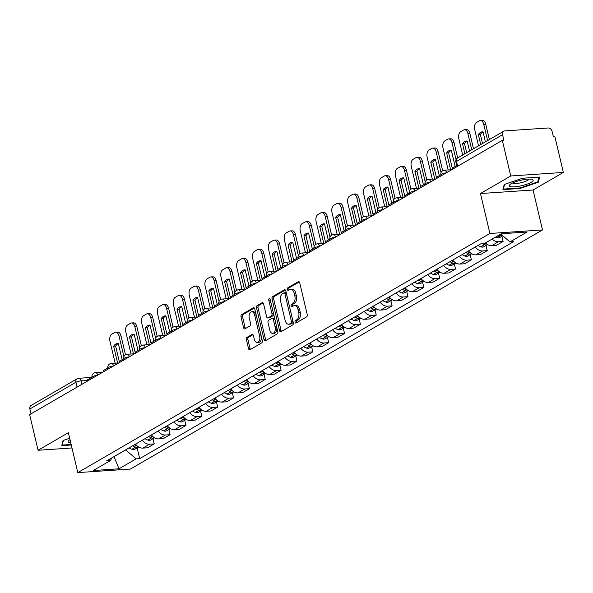 <?xml version="1.0" encoding="UTF-8"?>
<svg xmlns="http://www.w3.org/2000/svg" width="593" height="593" viewBox="0 0 593 593"><rect width="100%" height="100%" fill="white"/><g stroke="black" fill="none" stroke-linecap="round" stroke-linejoin="round"><path stroke-width="0.89" d="M295.047 322.169A1.297 0.756 -93.8 0 0 295.833 323.059A1.297 0.756 -93.8 0 0 296.04 323L306.64 316.847A1.853 1.075 -93.8 0 0 307.218 314.505L299.747 282.876A1.853 1.075 -93.8 0 0 298.62 281.608A1.853 1.075 -93.8 0 0 298.331 281.697L287.731 287.85A1.297 0.756 -93.8 0 0 287.323 289.488A1.297 0.756 -93.8 0 0 288.109 290.377A1.297 0.756 -93.8 0 0 288.309 290.311L289.68 289.517A5.93 3.447 -93.8 0 1 290.614 289.221A5.93 3.447 -93.8 0 1 294.202 293.283L294.825 295.922A5.93 3.447 -93.8 0 1 292.964 303.394L291.593 304.194A1.297 0.756 -93.8 0 0 291.185 305.825A1.297 0.756 -93.8 0 0 291.971 306.714A1.297 0.756 -93.8 0 0 292.171 306.655L293.542 305.855A5.93 3.447 -93.8 0 1 294.476 305.565A5.93 3.447 -93.8 0 1 298.064 309.628L298.694 312.266A5.93 3.447 -93.8 0 1 296.826 319.738L295.455 320.539A1.297 0.756 -93.8 0 0 295.047 322.169M294.476 305.565L296.011 305.462A5.93 3.447 -93.8 0 1 299.598 309.524L300.221 312.163A5.93 3.447 -93.8 0 1 298.361 319.634L296.989 320.435A1.297 0.756 -93.8 0 0 296.582 322.066A1.297 0.756 -93.8 0 0 296.782 322.562M299.287 281.927L289.265 287.746A1.297 0.756 -93.8 0 0 288.858 289.384A1.297 0.756 -93.8 0 0 289.05 289.881M290.614 289.221L292.149 289.117A5.93 3.447 -93.8 0 1 295.737 293.179L296.359 295.818A5.93 3.447 -93.8 0 1 294.499 303.297L293.127 304.09A1.297 0.756 -93.8 0 0 292.72 305.729A1.297 0.756 -93.8 0 0 292.912 306.225M246.984 337.373A1.853 1.075 -93.8 0 0 246.406 339.707L248.504 348.58A1.853 1.075 -93.8 0 0 249.623 349.855A1.853 1.075 -93.8 0 0 249.912 349.759L261.691 342.932A1.853 1.075 -93.8 0 0 262.269 340.59L254.79 308.96A1.853 1.075 -93.8 0 0 253.671 307.693A1.853 1.075 -93.8 0 0 253.381 307.782L241.603 314.616A1.853 1.075 -93.8 0 0 241.025 316.951L243.56 327.67A1.853 1.075 -93.8 0 0 244.679 328.937A1.853 1.075 -93.8 0 0 244.968 328.848L250.009 325.928A1.853 1.075 -93.8 0 0 250.594 323.585L249.334 318.271A4.959 2.876 -93.8 0 1 251.669 311.777A4.959 2.876 -93.8 0 1 254.671 315.172L259.593 336.001A4.959 2.876 -93.8 0 1 257.258 342.495A4.959 2.876 -93.8 0 1 254.256 339.1L253.441 335.623A1.853 1.075 -93.8 0 0 252.314 334.356A1.853 1.075 -93.8 0 0 252.025 334.445L246.984 337.373L248.519 337.269A1.853 1.075 -93.8 0 0 247.933 339.604L250.031 348.476A1.853 1.075 -93.8 0 0 250.491 349.425M480.463 193.548L533.055 190.012L563.35 172.437L510.751 175.973L480.463 193.548L489.9 233.479L77.802 472.606L68.365 432.682L38.071 450.265L29.65 414.633L502.33 140.348L503.865 140.244L502.553 134.693L456.506 161.415A3.773 0.845 166.7 0 0 455.898 162.074L456.981 166.663M510.751 175.973L502.33 140.348M279.533 330.575A1.853 1.075 -93.8 0 0 280.652 331.843A1.853 1.075 -93.8 0 0 280.949 331.754L292.72 324.92A1.853 1.075 -93.8 0 0 293.298 322.585L285.826 290.955A1.853 1.075 -93.8 0 0 284.699 289.68A1.853 1.075 -93.8 0 0 284.41 289.777L272.639 296.604A1.853 1.075 -93.8 0 0 272.054 298.946L279.533 330.575L281.067 330.471A1.853 1.075 -93.8 0 0 281.519 331.42M277.205 333.926L265.427 340.76A1.853 1.075 -93.8 0 1 265.138 340.849A1.853 1.075 -93.8 0 1 264.018 339.581L256.539 307.945A1.853 1.075 -93.8 0 1 257.125 305.61L262.158 302.689A1.853 1.075 -93.8 0 1 262.454 302.593A1.853 1.075 -93.8 0 1 263.574 303.868L266.605 316.692A1.853 1.075 -93.8 0 0 267.725 317.967A1.853 1.075 -93.8 0 0 268.021 317.87L271.364 315.936A1.853 1.075 -93.8 0 0 271.942 313.593L268.785 300.243A1.297 0.756 -93.8 0 1 269.4 298.538A1.297 0.756 -93.8 0 1 270.186 299.428L277.783 331.591A1.853 1.075 -93.8 0 1 277.205 333.926M563.35 172.437L554.929 136.813L553.395 136.909L552.083 131.364A3.773 2.958 59.9 0 0 548.169 127.992L504.776 130.905A3.773 2.958 59.9 0 0 503.724 131.223A3.773 2.958 59.9 0 0 502.553 134.693M533.055 190.012L542.499 229.943L130.401 469.07L77.802 472.606M38.071 450.265L71.983 447.982M31.021 413.84L29.872 408.985A3.773 2.958 -120.1 0 1 31.044 405.508L77.09 378.786A3.773 2.958 59.9 0 0 75.919 382.263L29.872 408.985M485.474 242.922A8.687 6.797 59.9 0 0 491.723 245.658L498.431 241.759A8.687 6.797 -120.1 0 1 492.183 239.031M498.431 241.759L503.109 241.447L501.886 236.266M491.723 245.658L496.4 245.339L503.109 241.447M486.03 245.472L487.253 250.646L482.576 250.965A8.687 6.797 -120.1 0 1 475.297 246.984M468.589 250.876A8.687 6.797 59.9 0 0 475.868 254.857L480.545 254.545L487.253 250.646M470.167 254.671L471.398 259.853L466.721 260.164A8.687 6.797 -120.1 0 1 459.434 256.191M452.726 260.082A8.687 6.797 59.9 0 0 460.012 264.063L464.682 263.744L471.398 259.853M454.312 263.87L455.535 269.052L450.858 269.37A8.687 6.797 -120.1 0 1 443.579 265.39M436.871 269.281A8.687 6.797 59.9 0 0 444.15 273.262L448.827 272.943L455.535 269.052M438.457 273.076L439.68 278.258L435.003 278.569A8.687 6.797 -120.1 0 1 427.723 274.589M421.015 278.488A8.687 6.797 59.9 0 0 428.294 282.461L432.972 282.149L439.68 278.258M422.594 282.275L423.825 287.457L419.147 287.775A8.687 6.797 -120.1 0 1 411.861 283.795M405.152 287.687A8.687 6.797 59.9 0 0 412.439 291.667L417.116 291.348L423.825 287.457M406.739 291.482L407.962 296.663L403.284 296.974A8.687 6.797 -120.1 0 1 396.005 292.994M389.297 296.885A8.687 6.797 59.9 0 0 396.576 300.866L401.253 300.555L407.962 296.663M390.883 300.681L392.106 305.862L387.429 306.173A8.687 6.797 -120.1 0 1 380.15 302.2M373.442 306.092A8.687 6.797 59.9 0 0 380.721 310.072L385.398 309.754L392.106 305.862M375.021 309.88L376.251 315.061L371.574 315.38A8.687 6.797 -120.1 0 1 364.287 311.399M357.579 315.291A8.687 6.797 59.9 0 0 364.865 319.271L369.543 318.96L376.251 315.061M359.165 319.086L360.388 324.267L355.711 324.579A8.687 6.797 -120.1 0 1 348.432 320.598M341.724 324.497A8.687 6.797 59.9 0 0 349.003 328.47L353.68 328.159L360.388 324.267M343.31 328.285L344.533 333.466L339.856 333.785A8.687 6.797 -120.1 0 1 332.577 329.804M325.868 333.696A8.687 6.797 59.9 0 0 333.147 337.676L337.825 337.358L344.533 333.466M327.455 337.491L328.678 342.672L324 342.984A8.687 6.797 -120.1 0 1 316.721 339.003M310.006 342.895A8.687 6.797 59.9 0 0 317.292 346.875L321.969 346.564L328.678 342.672M311.592 346.69L312.815 351.871L308.138 352.183A8.687 6.797 -120.1 0 1 300.859 348.21M294.15 352.101A8.687 6.797 59.9 0 0 301.429 356.082L306.107 355.763L312.815 351.871M295.737 355.889L296.96 361.07L292.282 361.389A8.687 6.797 -120.1 0 1 285.003 357.409M278.295 361.3A8.687 6.797 59.9 0 0 285.574 365.281L290.251 364.969L296.96 361.07M279.881 365.095L281.104 370.277L276.427 370.588A8.687 6.797 -120.1 0 1 269.148 366.607M262.432 370.506A8.687 6.797 59.9 0 0 269.719 374.479L274.396 374.168L281.104 370.277M264.018 374.294L265.241 379.476L260.572 379.794A8.687 6.797 -120.1 0 1 253.285 375.814M246.577 379.705A8.687 6.797 59.9 0 0 253.856 383.686L258.533 383.367L265.241 379.476M248.163 383.501L249.386 388.682L244.709 388.993A8.687 6.797 -120.1 0 1 237.43 385.013M230.721 388.904A8.687 6.797 59.9 0 0 238.001 392.885L242.678 392.573L249.386 388.682M232.308 392.699L233.531 397.881L228.854 398.192A8.687 6.797 -120.1 0 1 221.574 394.219M214.866 398.111A8.687 6.797 59.9 0 0 222.145 402.091L226.822 401.772L233.531 397.881M216.445 401.906L217.675 407.08L212.998 407.398A8.687 6.797 -120.1 0 1 205.712 403.418M199.003 407.309A8.687 6.797 59.9 0 0 206.282 411.29L210.96 410.979L217.675 407.08M200.59 411.105L201.813 416.286L197.135 416.597A8.687 6.797 -120.1 0 1 189.856 412.617M183.148 416.516A8.687 6.797 59.9 0 0 190.427 420.489L195.104 420.178L201.813 416.286M184.734 420.304L185.957 425.485L181.28 425.804A8.687 6.797 -120.1 0 1 174.001 421.823M167.293 425.715A8.687 6.797 59.9 0 0 174.572 429.695L179.249 429.376L185.957 425.485M168.872 429.51L170.102 434.691L165.425 435.003A8.687 6.797 -120.1 0 1 158.138 431.022M151.43 434.921A8.687 6.797 59.9 0 0 158.716 438.894L163.386 438.583L170.102 434.691M153.016 438.709L154.239 443.89L149.562 444.209A8.687 6.797 -120.1 0 1 142.283 440.228M135.575 444.12A8.687 6.797 59.9 0 0 142.854 448.1L147.531 447.782L154.239 443.89M113.826 456.743L125.723 449.946L136.093 458.886L119.015 468.796L93.249 470.523L110.328 460.62L106.725 460.857L480.604 243.908L484.207 243.664L501.285 233.753L527.044 232.019L509.965 241.929L500.803 234.027M136.093 458.886L139.696 458.641L513.568 241.692L509.965 241.929M489.9 233.479L542.499 229.943M520.031 188.463L538.385 182.199L539.645 177.085L522.559 178.234L504.206 184.497L502.946 189.612L520.031 188.463L519.905 187.951M69.677 438.234L63.043 440.503L61.776 445.617L71.271 444.98M114.012 456.632L119.015 468.796M137.161 447.915L139.696 458.641M110.328 460.62L111.973 457.818M538.044 180.761L538.385 182.199M285.366 290.007L274.174 296.507A1.853 1.075 -93.8 0 0 273.588 298.842L281.067 330.471M291.037 323.096A1.297 0.756 -93.8 0 0 291.445 321.465L284.885 293.698A1.297 0.756 -93.8 0 0 284.099 292.809A1.297 0.756 -93.8 0 0 283.891 292.875L282.446 293.713A5.93 3.447 -93.8 0 0 280.585 301.185L285.07 320.168A5.93 3.447 -93.8 0 0 288.665 324.23A5.93 3.447 -93.8 0 0 289.592 323.941L292.571 322.992A1.297 0.756 -93.8 0 0 292.979 321.362L291.445 321.465M285.426 292.772A1.297 0.756 -93.8 0 1 285.633 292.705A1.297 0.756 -93.8 0 1 286.419 293.594L292.979 321.362M288.665 324.23L290.192 324.126A5.93 3.447 -93.8 0 0 291.126 323.837L289.592 323.941M292.571 322.992L291.126 323.837M263.114 302.919L258.652 305.506A1.853 1.075 -93.8 0 0 258.074 307.841L265.553 339.478A1.853 1.075 -93.8 0 0 266.005 340.419M268.963 317.811A1.853 1.075 -93.8 0 0 269.259 317.863A1.853 1.075 -93.8 0 0 269.556 317.766L272.899 315.832A1.853 1.075 -93.8 0 0 273.477 313.489L270.319 300.14L268.785 300.243M269.756 330.004A4.959 2.876 -93.8 0 0 272.758 333.399A4.959 2.876 -93.8 0 0 275.093 326.906L273.358 319.568A1.853 1.075 -93.8 0 0 272.231 318.3A1.853 1.075 -93.8 0 0 271.942 318.389L268.599 320.331A1.853 1.075 -93.8 0 0 268.021 322.666L269.756 330.004M272.758 333.399L274.285 333.296A4.959 2.876 -93.8 0 0 276.627 326.802L275.093 326.906M272.231 318.3L273.766 318.196A1.853 1.075 -93.8 0 1 274.893 319.471L276.627 326.802M252.981 334.682L248.519 337.269M257.258 342.495L258.793 342.391A4.959 2.876 -93.8 0 0 261.128 335.897L259.593 336.001M251.669 311.777L253.204 311.673A4.959 2.876 -93.8 0 1 256.206 315.068L261.128 335.897M254.338 308.012L243.137 314.512A1.853 1.075 -93.8 0 0 242.559 316.847L245.094 327.566A1.853 1.075 -93.8 0 0 245.546 328.515M499.187 234.969A14.351 11.23 59.9 0 0 500.388 235.465L500.618 235.547A4.766 3.728 59.9 0 0 502.708 235.666M495.474 237.126A14.351 11.23 59.9 0 0 496.682 237.623L496.912 237.697A4.766 3.728 59.9 0 0 499.721 237.519L502.79 235.74M489.366 139.548L485.756 124.271A5.663 3.291 -93.8 0 0 482.324 120.394L480.337 120.527A5.663 3.291 -93.8 0 0 479.448 120.802L476.498 122.514A5.663 3.291 86.2 0 0 474.719 129.659L478.544 145.834M480.723 144.566L478.358 134.552L480.352 134.418A11.704 6.797 86.2 0 1 483.073 131.987M480.352 134.418L482.509 143.536M452.6 169.205L452.333 168.086L456.714 165.536M480.337 120.527A5.663 3.291 -93.8 0 1 483.762 124.404L487.587 140.585M478.358 134.552A11.704 6.797 86.2 0 1 482.346 131.824A11.704 6.797 86.2 0 1 483.036 131.839L485.4 141.853M521.951 180.005A12.268 2.75 166.7 0 0 510.01 184.512A12.268 2.75 166.7 0 0 520.469 185.972A12.268 2.75 166.7 0 0 531.18 182.318A12.268 2.75 166.7 0 0 531.906 179.331A12.268 2.75 166.7 0 0 521.951 180.005M512.604 182.955A8.398 1.883 166.7 0 0 520.202 182.918A8.398 1.883 166.7 0 0 528.889 179.108M538.941 177.129L537.769 181.881L519.987 187.951L503.427 189.063L504.591 184.364M503.257 188.337L503.427 189.063M70.018 439.695A12.268 2.75 166.7 0 0 68.84 440.51A12.268 2.75 166.7 0 0 70.767 442.852M71.153 444.468L62.258 445.061L63.421 440.369M62.087 444.342L62.258 445.061M484.763 244.746A4.766 3.728 59.9 0 0 487.557 244.583L483.866 246.725A4.766 3.728 59.9 0 1 481.049 246.903L484.533 244.672A14.351 11.23 59.9 0 1 482.539 243.775M486.475 243.834A4.766 3.728 -120.1 0 1 486.386 243.805L486.164 243.723A14.351 11.23 -120.1 0 1 484.955 243.226M473.51 148.754L469.901 133.477A5.663 3.291 -93.8 0 0 466.469 129.593L464.475 129.726A5.663 3.291 -93.8 0 0 463.585 130.008L460.642 131.72A5.663 3.291 86.2 0 0 458.856 138.858L462.681 155.032M464.868 153.765L462.503 143.751L464.497 143.617A11.704 6.797 86.2 0 1 467.21 141.193M464.497 143.617L466.647 152.735M477.98 245.428A14.351 11.23 59.9 0 0 480.827 246.821L481.049 246.903M436.737 178.404L436.478 177.285L440.858 174.742M464.475 129.726A5.663 3.291 -93.8 0 1 467.907 133.61L471.731 149.784M462.503 143.751A11.704 6.797 86.2 0 1 466.491 141.023A11.704 6.797 86.2 0 1 467.18 141.038L469.545 151.052M468.9 253.952A4.766 3.728 59.9 0 0 471.702 253.782L468.01 255.924A4.766 3.728 59.9 0 1 465.194 256.102L468.678 253.871A14.351 11.23 59.9 0 1 465.831 252.477M470.62 253.041A4.766 3.728 -120.1 0 1 470.531 253.011L470.301 252.929A14.351 11.23 -120.1 0 1 467.462 251.528M457.655 157.953L454.045 142.676A5.663 3.291 -93.8 0 0 450.613 138.792L448.619 138.932A5.663 3.291 -93.8 0 0 447.73 139.207L444.78 140.919A5.663 3.291 86.2 0 0 443.001 148.057L448.182 169.961M450.628 169.798L446.64 152.957L448.634 152.824A11.704 6.797 86.2 0 1 451.355 150.392M448.634 152.824L452.518 169.25M462.125 254.627A14.351 11.23 59.9 0 0 464.964 256.02L465.194 256.102M420.882 187.61L420.615 186.484L425.003 183.941M448.619 138.932A5.663 3.291 -93.8 0 1 452.051 142.809L456.069 159.806M446.64 152.957A11.704 6.797 86.2 0 1 450.636 150.229A11.704 6.797 86.2 0 1 451.317 150.244L455.15 166.448M453.045 263.151A4.766 3.728 59.9 0 0 455.847 262.981L452.148 265.13A4.766 3.728 59.9 0 1 449.338 265.308L452.815 263.07A14.351 11.23 59.9 0 1 449.976 261.676M454.764 262.239A4.766 3.728 -120.1 0 1 454.675 262.21L454.446 262.128A14.351 11.23 -120.1 0 1 451.599 260.735M442.645 170.74L438.183 151.875A5.663 3.291 -93.8 0 0 434.758 147.998L432.764 148.131A5.663 3.291 -93.8 0 0 431.874 148.413L428.924 150.118A5.663 3.291 86.2 0 0 427.145 157.264L432.319 179.168M434.765 178.997L430.785 162.156L432.779 162.022A11.704 6.797 86.2 0 1 435.499 159.591M432.779 162.022L436.663 178.449M446.27 263.833A14.351 11.23 59.9 0 0 449.109 265.227L449.338 265.308M405.026 196.809L404.76 195.69L409.14 193.148M432.764 148.131A5.663 3.291 -93.8 0 1 436.189 152.016L441.051 172.585M430.785 162.156A11.704 6.797 86.2 0 1 434.773 159.428A11.704 6.797 86.2 0 1 435.462 159.443L439.294 175.647M437.189 272.357A4.766 3.728 59.9 0 0 439.984 272.187L436.292 274.329A4.766 3.728 59.9 0 1 433.476 274.507L436.959 272.276A14.351 11.23 59.9 0 1 434.12 270.882M438.902 271.438A4.766 3.728 -120.1 0 1 438.813 271.409L438.59 271.327A14.351 11.23 -120.1 0 1 435.744 269.934M426.782 179.938L422.327 161.081A5.663 3.291 -93.8 0 0 418.895 157.197L416.901 157.33A5.663 3.291 -93.8 0 0 416.012 157.612L413.069 159.324A5.663 3.291 86.2 0 0 411.283 166.463L416.464 188.366M418.91 188.203L414.93 171.362L416.923 171.221A11.704 6.797 86.2 0 1 419.636 168.797M416.923 171.221L420.808 187.655M430.407 273.032A14.351 11.23 59.9 0 0 433.253 274.426L433.476 274.507M389.164 206.016L388.904 204.889L393.285 202.346M416.901 157.33A5.663 3.291 -93.8 0 1 420.333 161.214L425.196 181.792M414.93 171.362A11.704 6.797 86.2 0 1 418.917 168.634A11.704 6.797 86.2 0 1 419.607 168.649L423.432 184.853M421.326 281.556A4.766 3.728 59.9 0 0 424.128 281.386L420.437 283.528A4.766 3.728 59.9 0 1 417.62 283.713L421.104 281.475A14.351 11.23 59.9 0 1 418.258 280.081M423.046 280.645A4.766 3.728 -120.1 0 1 422.957 280.615L422.727 280.533A14.351 11.23 -120.1 0 1 419.888 279.14M410.927 189.145L406.472 170.28A5.663 3.291 -93.8 0 0 403.04 166.403L401.046 166.537A5.663 3.291 -93.8 0 0 400.156 166.818L397.206 168.523A5.663 3.291 86.2 0 0 395.427 175.669L400.609 197.565M403.055 197.402L399.074 180.561L401.061 180.428A11.704 6.797 86.2 0 1 403.781 177.996M401.061 180.428L404.945 196.854M414.551 282.231A14.351 11.23 59.9 0 0 417.39 283.632L417.62 283.713M373.308 215.215L373.041 214.095L377.43 211.545M401.046 166.537A5.663 3.291 -93.8 0 1 404.478 170.413L409.34 190.99M399.074 180.561A11.704 6.797 86.2 0 1 403.062 177.833A11.704 6.797 86.2 0 1 403.744 177.848L407.576 194.052M405.471 290.755A4.766 3.728 59.9 0 0 408.273 290.592L404.582 292.734A4.766 3.728 59.9 0 1 401.765 292.912L405.249 290.681A14.351 11.23 59.9 0 1 402.402 289.28M407.191 289.844A4.766 3.728 -120.1 0 1 407.102 289.814L406.872 289.732A14.351 11.23 -120.1 0 1 404.033 288.339M395.071 198.344L390.609 179.486A5.663 3.291 -93.8 0 0 387.185 175.602L385.191 175.736A5.663 3.291 -93.8 0 0 384.301 176.017L381.351 177.73A5.663 3.291 86.2 0 0 379.572 184.868L384.746 206.772M387.192 206.609L383.211 189.76L385.205 189.627A11.704 6.797 86.2 0 1 387.926 187.203M385.205 189.627L389.09 206.06M398.696 291.437A14.351 11.23 59.9 0 0 401.535 292.831L401.765 292.912M357.453 224.413L357.186 223.294L361.574 220.752M385.191 175.736A5.663 3.291 -93.8 0 1 388.615 179.62L393.478 200.197M383.211 189.76A11.704 6.797 86.2 0 1 387.199 187.04A11.704 6.797 86.2 0 1 387.889 187.047L391.721 203.258M389.616 299.962A4.766 3.728 59.9 0 0 392.41 299.791L388.719 301.933A4.766 3.728 59.9 0 1 385.902 302.111L389.386 299.88A14.351 11.23 59.9 0 1 386.547 298.487M391.328 299.05A4.766 3.728 -120.1 0 1 391.239 299.02L391.017 298.939A14.351 11.23 -120.1 0 1 388.17 297.538M379.209 207.543L374.754 188.685A5.663 3.291 -93.8 0 0 371.322 184.808L369.328 184.942A5.663 3.291 -93.8 0 0 368.438 185.216L365.496 186.928A5.663 3.291 86.2 0 0 363.709 194.067L368.89 215.971M371.337 215.808L367.356 198.966L369.35 198.833A11.704 6.797 86.2 0 1 372.07 196.402M369.35 198.833L373.234 215.259M382.833 300.636A14.351 11.23 59.9 0 0 385.68 302.03L385.902 302.111M341.59 233.62L341.331 232.493L345.712 229.951M369.328 184.942A5.663 3.291 -93.8 0 1 372.76 188.819L377.622 209.396M367.356 198.966A11.704 6.797 86.2 0 1 371.344 196.239A11.704 6.797 86.2 0 1 372.033 196.253L375.866 212.457M373.76 309.161A4.766 3.728 59.9 0 0 376.555 308.99L372.864 311.14A4.766 3.728 59.9 0 1 370.047 311.318L373.531 309.079A14.351 11.23 59.9 0 1 370.684 307.685M375.473 308.249A4.766 3.728 -120.1 0 1 375.384 308.219L375.154 308.138A14.351 11.23 -120.1 0 1 372.315 306.744M363.353 216.749L358.898 197.892A5.663 3.291 -93.8 0 0 355.466 194.007L353.472 194.141A5.663 3.291 -93.8 0 0 352.583 194.422L349.633 196.135A5.663 3.291 86.2 0 0 347.854 203.273L353.035 225.177M355.481 225.006L351.501 208.165L353.487 208.032A11.704 6.797 86.2 0 1 356.208 205.608M353.487 208.032L357.371 224.458M366.978 309.842A14.351 11.23 59.9 0 0 369.817 311.236L370.047 311.318M325.735 242.819L325.468 241.699L329.856 239.157M353.472 194.141A5.663 3.291 -93.8 0 1 356.904 198.025L361.767 218.595M351.501 208.165A11.704 6.797 86.2 0 1 355.489 205.437A11.704 6.797 86.2 0 1 356.171 205.452L360.003 221.656M357.898 318.367A4.766 3.728 59.9 0 0 360.7 318.196L357.008 320.339A4.766 3.728 59.9 0 1 354.191 320.516L357.675 318.285A14.351 11.23 59.9 0 1 354.829 316.892M359.617 317.455A4.766 3.728 -120.1 0 1 359.528 317.418L359.299 317.344A14.351 11.23 -120.1 0 1 356.46 315.943M347.498 225.948L343.036 207.09A5.663 3.291 -93.8 0 0 339.611 203.206L337.617 203.34A5.663 3.291 -93.8 0 0 336.728 203.621L333.777 205.334A5.663 3.291 86.2 0 0 331.998 212.472L337.172 234.376M339.619 234.213L335.638 217.372L337.632 217.238A11.704 6.797 86.2 0 1 340.352 214.807M337.632 217.238L341.516 233.664M351.123 319.041A14.351 11.23 59.9 0 0 353.962 320.435L354.191 320.516M309.88 252.025L309.613 250.898L314.001 248.356M337.617 203.34A5.663 3.291 -93.8 0 1 341.042 207.224L345.912 227.801M335.638 217.372A11.704 6.797 86.2 0 1 339.626 214.644A11.704 6.797 86.2 0 1 340.315 214.659L344.148 230.862M342.042 327.566A4.766 3.728 59.9 0 0 344.844 327.395L341.145 329.538A4.766 3.728 59.9 0 1 338.329 329.723L341.813 327.484A14.351 11.23 59.9 0 1 338.974 326.091M343.755 326.654A4.766 3.728 -120.1 0 1 343.666 326.624L343.443 326.543A14.351 11.23 -120.1 0 1 340.597 325.149M331.635 235.154L327.18 216.289A5.663 3.291 -93.8 0 0 323.748 212.413L321.754 212.546A5.663 3.291 -93.8 0 0 320.865 212.828L317.922 214.533A5.663 3.291 86.2 0 0 316.143 221.678L321.317 243.575M323.763 243.412L319.783 226.57L321.777 226.437A11.704 6.797 86.2 0 1 324.497 224.006M321.777 226.437L325.661 242.863M335.26 328.24A14.351 11.23 59.9 0 0 338.106 329.641L338.329 329.723M294.024 261.224L293.757 260.105L298.138 257.555M321.754 212.546A5.663 3.291 -93.8 0 1 325.186 216.423L330.049 237M319.783 226.57A11.704 6.797 86.2 0 1 323.771 223.843A11.704 6.797 86.2 0 1 324.46 223.857L328.292 240.061M326.187 336.772A4.766 3.728 59.9 0 0 328.982 336.602L325.29 338.744A4.766 3.728 59.9 0 1 322.473 338.922L325.957 336.691A14.351 11.23 59.9 0 1 323.118 335.29M327.899 335.853A4.766 3.728 -120.1 0 1 327.81 335.823L327.581 335.742A14.351 11.23 -120.1 0 1 324.742 334.348M315.78 244.353L311.325 225.496A5.663 3.291 -93.8 0 0 307.893 221.612L305.899 221.745A5.663 3.291 -93.8 0 0 305.01 222.027L302.059 223.739A5.663 3.291 86.2 0 0 300.28 230.877L305.462 252.781M307.908 252.618L303.927 235.769L305.921 235.636A11.704 6.797 86.2 0 1 308.634 233.212M305.921 235.636L309.798 252.069M319.405 337.447A14.351 11.23 59.9 0 0 322.244 338.84L322.473 338.922M278.161 270.423L277.895 269.304L282.283 266.761M305.899 221.745A5.663 3.291 -93.8 0 1 309.331 225.629L314.194 246.206M303.927 235.769A11.704 6.797 86.2 0 1 307.915 233.049A11.704 6.797 86.2 0 1 308.597 233.056L312.429 249.268M310.324 345.971A4.766 3.728 59.9 0 0 313.126 345.801L309.435 347.943A4.766 3.728 59.9 0 1 306.618 348.121L310.102 345.889A14.351 11.23 59.9 0 1 307.256 344.496M312.044 345.059A4.766 3.728 -120.1 0 1 311.955 345.03L311.725 344.948A14.351 11.23 -120.1 0 1 308.886 343.547M299.925 253.552L295.462 234.695A5.663 3.291 -93.8 0 0 292.038 230.818L290.044 230.951A5.663 3.291 -93.8 0 0 289.154 231.226L286.204 232.938A5.663 3.291 86.2 0 0 284.425 240.083L289.599 261.98M292.045 261.817L288.065 244.976L290.059 244.842A11.704 6.797 86.2 0 1 292.779 242.411M290.059 244.842L293.943 261.268M303.549 346.646A14.351 11.23 59.9 0 0 306.388 348.047L306.618 348.121M262.306 279.629L262.039 278.502L266.427 275.96M290.044 230.951A5.663 3.291 -93.8 0 1 293.468 234.828L298.338 255.405M288.065 244.976A11.704 6.797 86.2 0 1 292.06 242.248A11.704 6.797 86.2 0 1 292.742 242.263L296.574 258.466M294.469 355.17A4.766 3.728 59.9 0 0 297.271 355.007L293.572 357.149A4.766 3.728 59.9 0 1 290.755 357.327L294.239 355.096A14.351 11.23 59.9 0 1 291.4 353.695M296.189 354.258A4.766 3.728 -120.1 0 1 296.092 354.229L295.87 354.147A14.351 11.23 -120.1 0 1 293.024 352.753M284.062 262.758L279.607 243.901A5.663 3.291 -93.8 0 0 276.175 240.017L274.181 240.15A5.663 3.291 -93.8 0 0 273.291 240.432L270.349 242.144A5.663 3.291 86.2 0 0 268.57 249.282L273.744 271.186M276.19 271.016L272.209 254.175L274.203 254.041A11.704 6.797 86.2 0 1 276.924 251.617M274.203 254.041L278.087 270.475M287.687 355.852A14.351 11.23 59.9 0 0 290.533 357.245L290.755 357.327M246.451 288.828L246.184 287.709L250.565 285.166M274.181 240.15A5.663 3.291 -93.8 0 1 277.613 244.034L282.476 264.604M272.209 254.175A11.704 6.797 86.2 0 1 276.197 251.447A11.704 6.797 86.2 0 1 276.887 251.462L280.719 267.665M278.614 364.376A4.766 3.728 59.9 0 0 281.408 364.206L277.717 366.348A4.766 3.728 59.9 0 1 274.9 366.526L278.384 364.295A14.351 11.23 59.9 0 1 275.545 362.901M280.326 363.465A4.766 3.728 -120.1 0 1 280.237 363.427L280.007 363.353A14.351 11.23 -120.1 0 1 277.168 361.952M268.206 271.957L263.752 253.1A5.663 3.291 -93.8 0 0 260.32 249.216L258.326 249.356A5.663 3.291 -93.8 0 0 257.436 249.631L254.486 251.343A5.663 3.291 86.2 0 0 252.707 258.481L257.888 280.385M260.334 280.222L256.354 263.381L258.348 263.248A11.704 6.797 86.2 0 1 261.061 260.816M258.348 263.248L262.232 279.674M271.831 365.051A14.351 11.23 59.9 0 0 274.67 366.444L274.9 366.526M230.588 298.034L230.321 296.908L234.709 294.365M258.326 249.356A5.663 3.291 -93.8 0 1 261.758 253.233L266.62 273.81M256.354 263.381A11.704 6.797 86.2 0 1 260.342 260.653A11.704 6.797 86.2 0 1 261.024 260.668L264.856 276.872M262.751 373.575A4.766 3.728 59.9 0 0 265.553 373.405L261.861 375.547A4.766 3.728 59.9 0 1 259.045 375.732L262.529 373.494A14.351 11.23 59.9 0 1 259.682 372.1M264.471 372.663A4.766 3.728 -120.1 0 1 264.382 372.634L264.152 372.552A14.351 11.23 -120.1 0 1 261.313 371.159M252.351 281.164L247.889 262.299A5.663 3.291 -93.8 0 0 244.464 258.422L242.47 258.555A5.663 3.291 -93.8 0 0 241.581 258.837L238.631 260.542A5.663 3.291 86.2 0 0 236.852 267.688L242.026 289.592M244.472 289.421L240.491 272.58L242.485 272.446A11.704 6.797 86.2 0 1 245.206 270.015M242.485 272.446L246.369 288.873M255.976 374.257A14.351 11.23 59.9 0 0 258.815 375.651L259.045 375.732M214.733 307.233L214.466 306.114L218.854 303.564M242.47 258.555A5.663 3.291 -93.8 0 1 245.895 262.44L250.765 283.009M240.491 272.58A11.704 6.797 86.2 0 1 244.486 269.852A11.704 6.797 86.2 0 1 245.168 269.867L249.001 286.071M246.896 382.781A4.766 3.728 59.9 0 0 249.697 382.611L245.999 384.753A4.766 3.728 59.9 0 1 243.182 384.931L246.666 382.7A14.351 11.23 59.9 0 1 243.827 381.299M248.615 381.862A4.766 3.728 -120.1 0 1 248.519 381.833L248.297 381.751A14.351 11.23 -120.1 0 1 245.45 380.358M236.496 290.362L232.033 271.505A5.663 3.291 -93.8 0 0 228.601 267.621L226.608 267.754A5.663 3.291 -93.8 0 0 225.718 268.036L222.775 269.748A5.663 3.291 86.2 0 0 220.996 276.887L226.17 298.79M228.616 298.627L224.636 281.786L226.63 281.645A11.704 6.797 86.2 0 1 229.35 279.221M226.63 281.645L230.514 298.079M240.113 383.456A14.351 11.23 59.9 0 0 242.96 384.85L243.182 384.931M198.877 316.44L198.611 315.313L202.991 312.77M226.608 267.754A5.663 3.291 -93.8 0 1 230.04 271.638L234.902 292.216M224.636 281.786A11.704 6.797 86.2 0 1 228.624 279.058A11.704 6.797 86.2 0 1 229.313 279.066L233.145 295.277M231.04 391.98A4.766 3.728 59.9 0 0 233.835 391.81L230.143 393.952A4.766 3.728 59.9 0 1 227.327 394.13L230.81 391.899A14.351 11.23 59.9 0 1 227.971 390.505M232.752 391.069A4.766 3.728 -120.1 0 1 232.664 391.039L232.434 390.957A14.351 11.23 -120.1 0 1 229.595 389.564M220.633 299.561L216.178 280.704A5.663 3.291 -93.8 0 0 212.746 276.827L210.752 276.961A5.663 3.291 -93.8 0 0 209.863 277.235L206.913 278.947A5.663 3.291 86.2 0 0 205.134 286.093L210.315 307.989M212.761 307.826L208.78 290.985L210.774 290.852A11.704 6.797 86.2 0 1 213.487 288.42M210.774 290.852L214.659 307.278M224.258 392.655A14.351 11.23 59.9 0 0 227.097 394.056L227.327 394.13M183.015 325.639L182.755 324.519L187.136 321.969M210.752 276.961A5.663 3.291 -93.8 0 1 214.184 280.837L219.047 301.414M208.78 290.985A11.704 6.797 86.2 0 1 212.768 288.257A11.704 6.797 86.2 0 1 213.458 288.272L217.283 304.476M215.177 401.179A4.766 3.728 59.9 0 0 217.979 401.016L214.288 403.158A4.766 3.728 59.9 0 1 211.471 403.336L214.955 401.105A14.351 11.23 59.9 0 1 212.109 399.704M216.897 400.268A4.766 3.728 -120.1 0 1 216.808 400.238L216.578 400.156A14.351 11.23 -120.1 0 1 213.739 398.763M204.778 308.768L200.315 289.91A5.663 3.291 -93.8 0 0 196.891 286.026L194.897 286.16A5.663 3.291 -93.8 0 0 194.007 286.441L191.057 288.154A5.663 3.291 86.2 0 0 189.278 295.292L194.452 317.196M196.906 317.033L192.918 300.184L194.912 300.051A11.704 6.797 86.2 0 1 197.632 297.627M194.912 300.051L198.796 316.484M208.402 401.861A14.351 11.23 59.9 0 0 211.241 403.255L211.471 403.336M167.159 334.837L166.892 333.718L171.281 331.176M194.897 286.16A5.663 3.291 -93.8 0 1 198.329 290.044L203.191 310.613M192.918 300.184A11.704 6.797 86.2 0 1 196.913 297.456A11.704 6.797 86.2 0 1 197.595 297.471L201.427 313.682M199.322 410.386A4.766 3.728 59.9 0 0 202.124 410.215L198.425 412.357A4.766 3.728 59.9 0 1 195.616 412.535L199.092 410.304A14.351 11.23 59.9 0 1 196.253 408.911M201.042 409.474A4.766 3.728 -120.1 0 1 200.945 409.437L200.723 409.363A14.351 11.23 -120.1 0 1 197.877 407.962M188.922 317.967L184.46 299.109A5.663 3.291 -93.8 0 0 181.028 295.225L179.042 295.366A5.663 3.291 -93.8 0 0 178.152 295.64L175.202 297.352A5.663 3.291 86.2 0 0 173.423 304.491L178.597 326.395M181.043 326.232L177.062 309.39L179.056 309.257A11.704 6.797 86.2 0 1 181.777 306.826M179.056 309.257L182.94 325.683M192.54 411.06A14.351 11.23 59.9 0 0 195.386 412.454L195.616 412.535M151.304 344.044L151.037 342.917L155.418 340.375M179.042 295.366A5.663 3.291 -93.8 0 1 182.466 299.243L187.329 319.82M177.062 309.39A11.704 6.797 86.2 0 1 181.05 306.663A11.704 6.797 86.2 0 1 181.74 306.677L185.572 322.881M183.467 419.585A4.766 3.728 59.9 0 0 186.261 419.414L182.57 421.564A4.766 3.728 59.9 0 1 179.753 421.742L183.237 419.503A14.351 11.23 59.9 0 1 180.398 418.109M185.179 418.673A4.766 3.728 -120.1 0 1 185.09 418.643L184.868 418.562A14.351 11.23 -120.1 0 1 182.021 417.168M173.06 327.173L168.605 308.308A5.663 3.291 -93.8 0 0 165.173 304.431L163.179 304.565A5.663 3.291 -93.8 0 0 162.289 304.846L159.347 306.551A5.663 3.291 86.2 0 0 157.56 313.697L162.741 335.601M165.188 335.43L161.207 318.589L163.201 318.456A11.704 6.797 86.2 0 1 165.914 316.025M163.201 318.456L167.085 334.882M176.684 420.267A14.351 11.23 59.9 0 0 179.531 421.66L179.753 421.742M135.441 353.243L135.182 352.123L139.563 349.581M163.179 304.565A5.663 3.291 -93.8 0 1 166.611 308.449L171.473 329.019M161.207 318.589A11.704 6.797 86.2 0 1 165.195 315.861A11.704 6.797 86.2 0 1 165.884 315.876L169.709 332.08M167.604 428.791A4.766 3.728 59.9 0 0 170.406 428.62L166.715 430.763A4.766 3.728 59.9 0 1 163.898 430.941L167.382 428.709A14.351 11.23 59.9 0 1 164.535 427.316M169.324 427.872A4.766 3.728 -120.1 0 1 169.235 427.842L169.005 427.761A14.351 11.23 -120.1 0 1 166.166 426.367M157.204 336.372L152.749 317.514A5.663 3.291 -93.8 0 0 149.317 313.63L147.323 313.764A5.663 3.291 -93.8 0 0 146.434 314.045L143.484 315.758A5.663 3.291 86.2 0 0 141.705 322.896L146.886 344.8M149.332 344.637L145.344 327.796L147.338 327.655A11.704 6.797 86.2 0 1 150.059 325.231M147.338 327.655L151.222 344.088M160.829 429.465A14.351 11.23 59.9 0 0 163.668 430.859L163.898 430.941M119.586 362.449L119.319 361.322L123.707 358.78M147.323 313.764A5.663 3.291 -93.8 0 1 150.755 317.648L155.618 338.225M145.344 327.796A11.704 6.797 86.2 0 1 149.34 325.068A11.704 6.797 86.2 0 1 150.022 325.075L153.854 341.286M151.749 437.99A4.766 3.728 59.9 0 0 154.551 437.819L150.852 439.962A4.766 3.728 59.9 0 1 148.042 440.139L151.519 437.908A14.351 11.23 59.9 0 1 148.68 436.515M153.468 437.078A4.766 3.728 -120.1 0 1 153.379 437.048L153.15 436.967A14.351 11.23 -120.1 0 1 150.303 435.573M141.349 345.578L136.887 326.713A5.663 3.291 -93.8 0 0 133.462 322.837L131.468 322.97A5.663 3.291 -93.8 0 0 130.579 323.252L127.628 324.957A5.663 3.291 86.2 0 0 125.849 332.102L131.023 353.999M133.469 353.836L129.489 336.994L131.483 336.861A11.704 6.797 86.2 0 1 134.203 334.43M131.483 336.861L135.367 353.287M144.974 438.664A14.351 11.23 59.9 0 0 147.813 440.065L148.042 440.139M103.731 371.648L103.464 370.529L107.844 367.979M131.468 322.97A5.663 3.291 -93.8 0 1 134.893 326.847L139.755 347.424M129.489 336.994A11.704 6.797 86.2 0 1 133.477 334.267A11.704 6.797 86.2 0 1 134.166 334.282L137.999 350.485M135.893 447.189A4.766 3.728 59.9 0 0 138.688 447.026L134.996 449.168A4.766 3.728 59.9 0 1 132.18 449.346L135.664 447.115A14.351 11.23 59.9 0 1 132.825 445.714M137.606 446.277A4.766 3.728 -120.1 0 1 137.517 446.247L137.294 446.166A14.351 11.23 -120.1 0 1 134.448 444.772M125.486 354.777L121.031 335.92A5.663 3.291 -93.8 0 0 117.599 332.036L115.605 332.169A5.663 3.291 -93.8 0 0 114.716 332.451L111.773 334.163A5.663 3.291 86.2 0 0 109.987 341.301L115.168 363.205M117.614 363.042L113.634 346.193L115.628 346.06A11.704 6.797 86.2 0 1 118.341 343.636M115.628 346.06L119.512 362.493M129.111 447.871A14.351 11.23 59.9 0 0 131.957 449.264L132.18 449.346M87.868 380.847L87.608 379.728L91.989 377.185M115.605 332.169A5.663 3.291 -93.8 0 1 119.037 336.053L123.9 356.623M113.634 346.193A11.704 6.797 86.2 0 1 117.622 343.473A11.704 6.797 86.2 0 1 118.311 343.48L122.136 359.692M87.771 380.424L81.019 380.876A3.773 0.845 166.7 0 0 75.919 382.263L77.068 387.118M81.841 384.346L81.019 380.876A3.773 2.194 86.2 0 0 78.736 378.29A3.773 3.773 0 0 0 77.09 378.786A3.773 2.958 59.9 0 1 78.143 378.475A3.773 2.194 86.2 0 1 78.736 378.29L91.574 377.422M158.716 438.894L165.425 435.003M174.572 429.695L181.28 425.804M190.427 420.489L197.135 416.597M206.282 411.29L212.998 407.398M222.145 402.091L228.854 398.192M238.001 392.885L244.709 388.993M253.856 383.686L260.572 379.794M269.719 374.479L276.427 370.588M285.574 365.281L292.282 361.389M301.429 356.082L308.138 352.183M317.292 346.875L324 342.984M333.147 337.676L339.856 333.785M349.003 328.47L355.711 324.579M364.865 319.271L371.574 315.38M380.721 310.072L387.429 306.173M396.576 300.866L403.284 296.974M412.439 291.667L419.147 287.775M428.294 282.461L435.003 278.569M444.15 273.262L450.858 269.37M460.012 264.063L466.721 260.164M475.868 254.857L482.576 250.965M142.854 448.1L149.562 444.209M446.351 172.83A3.773 0.845 166.7 0 0 442.615 173.69A3.773 0.845 166.7 0 0 440.888 174.861L441.125 175.862M443.712 170.406A3.773 2.194 86.2 0 1 444.305 170.221A3.773 2.194 86.2 0 1 446.566 172.704M430.496 182.029A3.773 0.845 166.7 0 0 426.752 182.889A3.773 0.845 166.7 0 0 425.025 184.06L425.263 185.068M414.633 191.235A3.773 0.845 166.7 0 0 410.897 192.095A3.773 0.845 166.7 0 0 409.17 193.259L409.407 194.267M398.778 200.434A3.773 0.845 166.7 0 0 395.042 201.294A3.773 0.845 166.7 0 0 393.315 202.465L393.552 203.466M382.922 209.64A3.773 0.845 166.7 0 0 379.179 210.493A3.773 0.845 166.7 0 0 377.452 211.664L377.689 212.672M367.06 218.839A3.773 0.845 166.7 0 0 363.324 219.699A3.773 0.845 166.7 0 0 361.597 220.87L361.834 221.871M351.204 228.038A3.773 0.845 166.7 0 0 347.468 228.898A3.773 0.845 166.7 0 0 345.741 230.069L345.978 231.077M335.349 237.244A3.773 0.845 166.7 0 0 331.606 238.104A3.773 0.845 166.7 0 0 329.878 239.275L330.116 240.276M319.494 246.443A3.773 0.845 166.7 0 0 315.75 247.303A3.773 0.845 166.7 0 0 314.023 248.474L314.26 249.483M303.631 255.65A3.773 0.845 166.7 0 0 299.895 256.502A3.773 0.845 166.7 0 0 298.168 257.673L298.405 258.681M287.775 264.849A3.773 0.845 166.7 0 0 284.04 265.708A3.773 0.845 166.7 0 0 282.305 266.88L282.55 267.88M271.92 274.048A3.773 0.845 166.7 0 0 268.177 274.907A3.773 0.845 166.7 0 0 266.45 276.079L266.687 277.087M256.057 283.254A3.773 0.845 166.7 0 0 252.321 284.114A3.773 0.845 166.7 0 0 250.594 285.285L250.832 286.286M240.202 292.453A3.773 0.845 166.7 0 0 236.466 293.313A3.773 0.845 166.7 0 0 234.739 294.484L234.976 295.492M224.347 301.659A3.773 0.845 166.7 0 0 220.603 302.519A3.773 0.845 166.7 0 0 218.876 303.683L219.114 304.691M208.484 310.858A3.773 0.845 166.7 0 0 204.748 311.718A3.773 0.845 166.7 0 0 203.021 312.889L203.258 313.89M192.629 320.064A3.773 0.845 166.7 0 0 188.893 320.917A3.773 0.845 166.7 0 0 187.166 322.088L187.403 323.096M176.773 329.263A3.773 0.845 166.7 0 0 173.03 330.123A3.773 0.845 166.7 0 0 171.303 331.294L171.54 332.295M160.911 338.462A3.773 0.845 166.7 0 0 157.175 339.322A3.773 0.845 166.7 0 0 155.448 340.493L155.685 341.501M145.055 347.668A3.773 0.845 166.7 0 0 141.319 348.528A3.773 0.845 166.7 0 0 139.592 349.692L139.829 350.7M129.2 356.867A3.773 0.845 166.7 0 0 125.457 357.727A3.773 0.845 166.7 0 0 123.729 358.898L123.967 359.899M113.337 366.074A3.773 0.845 166.7 0 0 109.601 366.926A3.773 0.845 166.7 0 0 107.874 368.097L108.111 369.105M97.482 375.273A3.773 0.845 166.7 0 0 93.746 376.132A3.773 0.845 166.7 0 0 92.019 377.304L92.256 378.304M427.857 179.612A3.773 2.194 86.2 0 1 428.45 179.427A3.773 2.194 86.2 0 1 430.711 181.91M412.002 188.811A3.773 2.194 86.2 0 1 412.595 188.626A3.773 2.194 86.2 0 1 414.848 191.109M396.139 198.018A3.773 2.194 86.2 0 1 396.732 197.832A3.773 2.194 86.2 0 1 398.993 200.308M380.283 207.216A3.773 2.194 86.2 0 1 380.876 207.031A3.773 2.194 86.2 0 1 383.137 209.514M364.428 216.415A3.773 2.194 86.2 0 1 365.021 216.23A3.773 2.194 86.2 0 1 367.282 218.713M348.565 225.622A3.773 2.194 86.2 0 1 349.158 225.436A3.773 2.194 86.2 0 1 351.419 227.92M332.71 234.821A3.773 2.194 86.2 0 1 333.303 234.635A3.773 2.194 86.2 0 1 335.564 237.118M316.855 244.027A3.773 2.194 86.2 0 1 317.448 243.842A3.773 2.194 86.2 0 1 319.709 246.317M300.992 253.226A3.773 2.194 86.2 0 1 301.585 253.041A3.773 2.194 86.2 0 1 303.846 255.524M285.137 262.432A3.773 2.194 86.2 0 1 285.73 262.239A3.773 2.194 86.2 0 1 287.99 264.723M269.281 271.631A3.773 2.194 86.2 0 1 269.874 271.446A3.773 2.194 86.2 0 1 272.135 273.929M253.419 280.83A3.773 2.194 86.2 0 1 254.012 280.645A3.773 2.194 86.2 0 1 256.272 283.128M237.563 290.036A3.773 2.194 86.2 0 1 238.156 289.851A3.773 2.194 86.2 0 1 240.417 292.327M221.708 299.235A3.773 2.194 86.2 0 1 222.301 299.05A3.773 2.194 86.2 0 1 224.562 301.533M205.845 308.442A3.773 2.194 86.2 0 1 206.438 308.249A3.773 2.194 86.2 0 1 208.699 310.732M189.99 317.64A3.773 2.194 86.2 0 1 190.583 317.455A3.773 2.194 86.2 0 1 192.844 319.938M174.134 326.839A3.773 2.194 86.2 0 1 174.727 326.654A3.773 2.194 86.2 0 1 176.988 329.137M158.272 336.046A3.773 2.194 86.2 0 1 158.865 335.86A3.773 2.194 86.2 0 1 161.126 338.336M142.416 345.245A3.773 2.194 86.2 0 1 143.009 345.059A3.773 2.194 86.2 0 1 145.27 347.542M126.561 354.451A3.773 2.194 86.2 0 1 127.154 354.258A3.773 2.194 86.2 0 1 129.415 356.741M110.706 363.65A3.773 2.194 86.2 0 1 111.299 363.465A3.773 2.194 86.2 0 1 113.552 365.948M94.843 372.849A3.773 2.194 86.2 0 1 95.436 372.663A3.773 2.194 86.2 0 1 97.697 375.147M457.655 166.27L456.506 161.415A3.773 2.958 59.9 0 1 457.677 157.938A3.773 3.773 0 0 0 455.898 162.074M298.361 319.634L296.826 319.738M300.221 312.163L298.694 312.266M299.598 309.524L298.064 309.628M293.127 304.09L291.593 304.194M294.499 303.297L292.964 303.394M296.359 295.818L294.825 295.922M295.737 293.179L294.202 293.283M289.265 287.746L287.731 287.85M298.924 281.66L298.331 281.697M296.989 320.435L295.455 320.539M273.588 298.842L272.054 298.946M274.174 296.507L272.639 296.604M285.003 289.732L284.41 289.777M286.419 293.594L284.885 293.698M265.553 339.478L264.018 339.581M258.074 307.841L256.539 307.945M258.652 305.506L257.125 305.61M262.751 302.645L262.158 302.689M269.556 317.766L268.021 317.87M272.899 315.832L271.364 315.936M273.477 313.489L271.942 313.593M274.893 319.471L273.358 319.568M252.618 334.408L252.025 334.445M256.206 315.068L254.671 315.172M245.094 327.566L243.56 327.67M242.559 316.847L241.025 316.951M243.137 314.512L241.603 314.616M253.974 307.745L253.381 307.782M250.031 348.476L248.504 348.58M247.933 339.604L246.406 339.707M496.912 237.697L500.618 235.547M496.682 237.623L500.388 235.465M483.762 124.404L485.756 124.271M480.827 246.821L484.533 244.672M467.907 133.61L469.901 133.477M464.964 256.02L468.678 253.871M452.051 142.809L454.045 142.676M449.109 265.227L452.815 263.07M436.189 152.016L438.183 151.875M433.253 274.426L436.959 272.276M420.333 161.214L422.327 161.081M417.39 283.632L421.104 281.475M404.478 170.413L406.472 170.28M401.535 292.831L405.249 290.681M388.615 179.62L390.609 179.486M385.68 302.03L389.386 299.88M372.76 188.819L374.754 188.685M369.817 311.236L373.531 309.079M356.904 198.025L358.898 197.892M353.962 320.435L357.675 318.285M341.042 207.224L343.036 207.09M338.106 329.641L341.813 327.484M325.186 216.423L327.18 216.289M322.244 338.84L325.957 336.691M309.331 225.629L311.325 225.496M306.388 348.047L310.102 345.889M293.468 234.828L295.462 234.695M290.533 357.245L294.239 355.096M277.613 244.034L279.607 243.901M274.67 366.444L278.384 364.295M261.758 253.233L263.752 253.1M258.815 375.651L262.529 373.494M245.895 262.44L247.889 262.299M242.96 384.85L246.666 382.7M230.04 271.638L232.033 271.505M227.097 394.056L230.81 391.899M214.184 280.837L216.178 280.704M211.241 403.255L214.955 401.105M198.329 290.044L200.315 289.91M195.386 412.454L199.092 410.304M182.466 299.243L184.46 299.109M179.531 421.66L183.237 419.503M166.611 308.449L168.605 308.308M163.668 430.859L167.382 428.709M150.755 317.648L152.749 317.514M147.813 440.065L151.519 437.908M134.893 326.847L136.887 326.713M131.957 449.264L135.664 447.115M119.037 336.053L121.031 335.92M451.703 169.724L444.305 170.221A3.773 3.773 0 0 0 440.888 174.861M435.84 178.93L428.45 179.427A3.773 3.773 0 0 0 425.025 184.06M419.985 188.129L412.595 188.626A3.773 3.773 0 0 0 409.17 193.259M404.13 197.328L396.732 197.832A3.773 3.773 0 0 0 393.315 202.465M388.267 206.534L380.876 207.031A3.773 3.773 0 0 0 377.452 211.664M372.411 215.733L365.021 216.23A3.773 3.773 0 0 0 361.597 220.87M356.556 224.94L349.158 225.436A3.773 3.773 0 0 0 345.741 230.069M340.693 234.139L333.303 234.635A3.773 3.773 0 0 0 329.878 239.275M324.838 243.345L317.448 243.842A3.773 3.773 0 0 0 314.023 248.474M308.983 252.544L301.585 253.041A3.773 3.773 0 0 0 298.168 257.673M293.12 261.743L285.73 262.239A3.773 3.773 0 0 0 282.305 266.88M277.265 270.949L269.874 271.446A3.773 3.773 0 0 0 266.45 276.079M261.409 280.148L254.012 280.645A3.773 3.773 0 0 0 250.594 285.285M245.554 289.354L238.156 289.851A3.773 3.773 0 0 0 234.739 294.484M229.691 298.553L222.301 299.05A3.773 3.773 0 0 0 218.876 303.683M213.836 307.752L206.438 308.249A3.773 3.773 0 0 0 203.021 312.889M197.98 316.959L190.583 317.455A3.773 3.773 0 0 0 187.166 322.088M182.118 326.157L174.727 326.654A3.773 3.773 0 0 0 171.303 331.294M166.262 335.364L158.865 335.86A3.773 3.773 0 0 0 155.448 340.493M150.407 344.563L143.009 345.059A3.773 3.773 0 0 0 139.592 349.692M134.544 353.762L127.154 354.258A3.773 3.773 0 0 0 123.729 358.898M118.689 362.968L111.299 363.465A3.773 3.773 0 0 0 107.874 368.097M102.834 372.167L95.436 372.663A3.773 3.773 0 0 0 92.019 377.304M457.677 157.938L503.724 131.223M285.633 292.705L284.099 292.809M269.259 317.863L267.725 317.967"/></g></svg>
